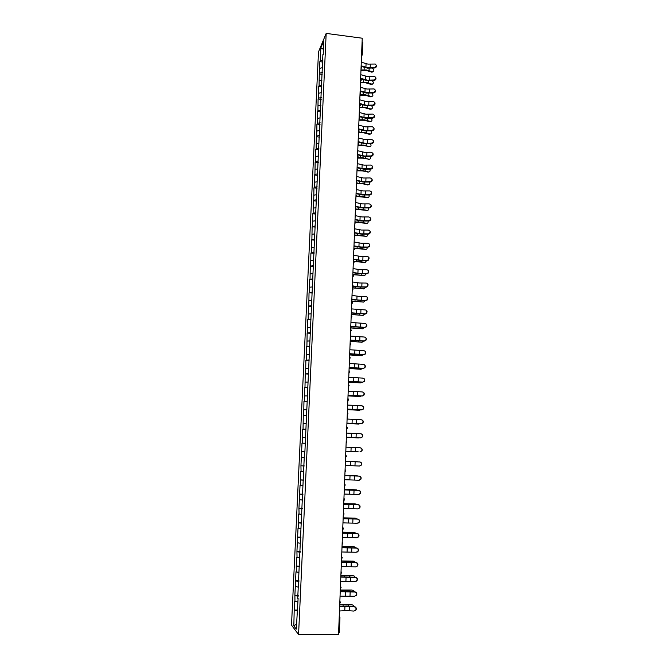 <?xml version="1.0" encoding="UTF-8"?>
<svg xmlns="http://www.w3.org/2000/svg" width="668" height="668" viewBox="0 0 668 668"><rect width="100%" height="100%" fill="white"/><g stroke="black" fill="none" stroke-linecap="round" stroke-linejoin="round"><path stroke-width="1" d="M318.494 51.912L291.507 625.164L298.571 634.525L326.176 33.4L318.494 51.912M296.534 624.021L293.836 625.916L296.291 629.131L298.12 598.294M293.836 625.916L294.196 610.043L297.577 610.068M297.552 601.876L294.613 601.066L294.196 610.043M294.972 601.476L294.88 595.313L298.254 595.355M298.237 587.13L295.298 586.387L294.88 595.313M295.665 586.746L295.565 580.659L298.93 580.709M298.922 572.443L295.982 571.766L295.565 580.659M296.35 572.092L296.25 566.072L299.606 566.13M299.598 557.822L296.667 557.221L296.25 566.072M297.026 557.504L296.934 551.543L300.274 551.618M300.266 543.276L297.344 542.733L296.934 551.543M297.711 542.984L297.611 537.089L300.942 537.164M300.942 528.789L298.02 528.313L297.611 537.089M298.387 528.53L298.279 522.693L301.61 522.785M301.61 514.368L298.688 513.959L298.279 522.693M299.055 514.143L298.947 508.365L302.27 508.465M302.27 500.015L299.356 499.672L298.947 508.365M299.723 499.814L299.615 494.103L302.93 494.211M302.938 485.728L300.024 485.452L299.615 494.103M300.391 485.552L300.283 479.9L303.589 480.025M303.598 471.499L300.683 471.291L300.283 479.9M301.051 471.357L300.942 465.763L304.241 465.897M304.249 457.338L301.343 457.188L300.942 465.763M301.719 457.221L301.602 451.693L304.892 451.835L301.969 451.71M305.293 443.251L302.003 443.151L301.602 451.693M302.37 443.151L302.654 429.182L305.936 429.332M305.936 429.215L302.654 429.182M303.03 429.14L303.305 415.271L306.579 415.429M306.587 415.237L303.305 415.271M303.681 415.195L303.957 401.418L307.213 401.593M307.23 401.326L303.957 401.418M304.324 401.309L304.6 387.632L307.856 387.816M307.873 387.465L304.6 387.632M304.975 387.49L305.243 373.905L308.491 374.097M308.507 373.679L305.243 373.905M305.618 373.729L305.877 360.236L309.117 360.436M309.142 359.943L305.877 360.236M306.253 360.027L306.512 346.634L309.752 346.842M309.777 346.274L306.512 346.634M306.896 346.383L307.146 333.081L310.378 333.299M310.403 332.664L307.146 333.081M307.531 332.806L307.781 319.596L310.996 319.822M311.029 319.112L307.781 319.596M308.157 319.279L308.407 306.161L311.622 306.403M311.655 305.618L308.407 306.161M308.791 305.819L309.034 292.793L312.24 293.035M312.273 292.192L309.034 292.793M309.418 292.417L309.66 279.474L312.849 279.733M312.891 278.815L309.66 279.474M310.036 279.074L310.278 266.223L313.467 266.482M313.509 265.497L310.278 266.223M310.662 265.781L310.896 253.022L314.077 253.297M314.127 252.245L310.896 253.022M311.28 252.554L311.505 239.879L314.678 240.163M314.737 239.044L311.505 239.879M311.889 239.378L312.123 226.794L315.288 227.087M315.338 225.893L312.123 226.794M312.507 226.26L312.733 213.768L315.889 214.061M315.947 212.808L313.117 213.201L312.733 213.768M313.117 213.201L313.334 200.792L316.49 201.101M316.548 199.782L313.726 200.2L313.334 200.792M313.726 200.2L313.943 187.875L317.083 188.192M317.15 186.806L314.327 187.249L313.943 187.875M314.327 187.249L314.544 175.016L317.684 175.333M317.751 173.88L314.929 174.356L314.544 175.016M314.929 174.356L315.146 162.207L318.269 162.533M318.344 161.021L315.53 161.522L315.146 162.207M315.53 161.522L315.739 149.448L318.861 149.791M318.937 148.213L316.123 148.739L315.739 149.448M316.123 148.739L316.331 136.748L319.446 137.099M319.521 135.454L316.724 136.005L316.331 136.748M316.724 136.005L316.924 124.106L320.03 124.457M320.114 122.753L317.317 123.329L316.924 124.106M317.317 123.329L317.517 111.514L320.615 111.873M320.698 110.111L317.901 110.713L317.517 111.514M317.901 110.713L318.102 98.973L321.199 99.34M321.283 97.511L318.486 98.146L318.102 98.973M318.486 98.146L318.686 86.481L321.684 86.848M321.859 84.978L319.079 85.629L318.686 86.481M319.079 85.629L319.262 74.048L322.16 74.407M322.435 72.486L319.655 73.163L319.262 74.048M319.655 73.163L319.847 61.665L322.627 62.024M323.011 60.053L320.239 60.755L319.847 61.665M320.239 60.755L320.84 47.879L323.512 41.466L323.254 54.776M304.892 451.844L322.903 54.534M304.508 451.827L297.719 598.369M298.22 596.165L295.248 595.706M298.897 581.436L295.932 581.01M299.573 566.773L296.617 566.38M300.249 552.177L297.293 551.818M300.926 537.648L297.97 537.322M301.594 523.178L298.646 522.894M302.262 508.782L299.314 508.532M302.921 494.445L299.982 494.228M303.581 480.183L300.65 479.991M304.241 465.972L301.31 465.821M305.159 437.74L302.629 437.665M305.81 423.729L303.28 423.679M306.453 409.785L303.932 409.76M307.096 395.899L304.583 395.899M307.739 382.071L305.226 382.096M308.374 368.31L305.869 368.36M309.008 354.608L306.503 354.683M309.643 340.964L307.138 341.064M310.269 327.378L307.773 327.512M310.896 313.851L308.407 314.01M311.522 300.391L309.034 300.575M312.14 286.981L309.66 287.19M312.758 273.638L310.278 273.863M313.375 260.345L310.904 260.603M313.985 247.118L311.513 247.394M314.595 233.942L312.131 234.243M315.204 220.824L312.741 221.15M315.805 207.765L313.35 208.107M316.415 194.755L313.96 195.131M317.008 181.805L314.561 182.205M317.609 168.912L315.162 169.33M318.202 156.07L315.764 156.512M318.795 143.286L316.356 143.754M319.387 130.561L316.949 131.045M319.972 117.885L317.542 118.395M320.916 105.469L318.135 105.794M321.375 92.635L318.719 93.244M322.085 80.085L319.304 80.745M322.661 67.618L319.88 68.303M362.089 41.984L362.716 42.643M323.153 49.207L320.84 47.879M326.176 33.4L362.24 38.218L338.526 634.6L298.571 634.525M297.536 610.961L294.555 610.468M339.92 617.649L339.361 632.571L338.601 632.788M302.003 443.151L305.284 443.293M376.243 65.113C376.777 66.583 376.218 67.543 374.573 67.977L374.364 67.51C376.51 66.616 376.81 65.456 375.249 64.036L367.901 64.111L361.279 62.207M374.364 67.51L367.759 67.693L361.137 65.806M361.73 67.61L361.029 68.595L361.764 67.501L361.121 66.366L367.509 68.144L374.573 67.977M372.861 71.868L371.901 72.194L366.214 70.441L360.954 70.441M360.971 69.973L366.465 69.998L372.569 71.852C374.289 71.125 374.264 69.923 372.485 68.245L372.168 68.128M375.767 77.555C376.318 79.033 375.767 79.993 374.105 80.436L373.896 79.985C376.101 79.033 376.36 77.855 374.681 76.453L367.417 76.553L360.787 74.699M373.896 79.985L367.275 80.152L360.645 78.306M360.62 78.849L367.024 80.586L374.105 80.436M375.291 90.046C375.859 91.541 375.307 92.501 373.637 92.944L373.429 92.51C375.683 91.491 375.9 90.297 374.097 88.936L366.932 89.044L360.286 87.241M373.429 92.51L366.799 92.66L360.144 90.865M360.119 91.391L366.54 93.086L373.637 92.944M374.815 102.588C375.399 104.091 374.848 105.068 373.17 105.511L372.953 105.085C375.266 103.999 375.449 102.797 373.495 101.469L366.448 101.594L359.785 99.833M372.953 105.085L366.306 105.227L359.643 103.482M359.618 103.991L366.056 105.627L373.17 105.511M374.33 115.18C374.94 116.691 374.389 117.677 372.694 118.127L372.485 117.718C374.848 116.549 374.982 115.339 372.894 114.069L365.964 114.195L359.284 112.483M372.485 117.718L365.822 117.835L359.142 116.148M359.117 116.633L365.571 118.228L372.694 118.127M373.846 127.822C374.472 129.35 373.93 130.343 372.218 130.794L372.009 130.402C374.422 129.158 374.514 127.93 372.285 126.736L365.471 126.845L358.774 125.192M372.009 130.402L365.329 130.511L358.632 128.866M358.616 129.333L365.079 130.886L372.218 130.794M372.377 84.201L371.391 84.519L365.73 82.815L360.461 82.807M360.478 82.348L365.981 82.381L372.068 84.185C373.829 83.475 373.813 82.264 372.026 80.569L371.993 80.561M371.892 96.593L370.882 96.885L365.246 95.24L359.969 95.223M359.985 94.781L365.496 94.823L371.558 96.568C373.287 96.025 373.362 94.848 371.784 93.044M371.4 109.034L370.373 109.31L364.761 107.715L359.476 107.69M359.493 107.264L365.012 107.314L371.049 109.001C372.744 108.592 372.903 107.456 371.508 105.594M370.907 121.518L369.863 121.776L364.277 120.24L358.975 120.207M358.992 119.797L364.528 119.856L370.54 121.484C372.201 121.184 372.427 120.09 371.199 118.194M370.414 134.068L369.354 134.301L363.784 132.823L358.474 132.782M358.491 132.389L364.035 132.448L370.03 134.017C371.659 133.817 371.934 132.765 370.865 130.853M373.362 140.522C374.013 142.042 373.487 143.036 371.784 143.52L371.567 143.136C373.996 141.783 374.03 140.556 371.667 139.453L364.987 139.554L358.273 137.95M371.525 143.136L364.845 143.228L358.123 141.641M358.106 142.092L364.586 143.595L371.742 143.52M358.04 145.031L363.542 145.098L369.521 146.609L363.292 145.457L357.973 145.407M369.521 146.609C371.107 146.484 371.441 145.465 370.515 143.57M372.869 153.273C373.546 154.726 373.07 155.727 371.441 156.279L371.224 155.911C373.529 154.492 373.512 153.264 371.191 152.237L364.494 152.321L357.764 150.759M371.049 155.928L364.352 156.011L357.614 154.467M357.597 154.901L364.093 156.354L371.266 156.295M369.412 159.31L362.799 158.149L357.472 158.091M357.672 157.723L363.05 157.798L369.045 159.26C370.573 159.168 370.94 158.199 370.147 156.337M372.377 166.073C373.07 167.468 372.644 168.47 371.099 169.096L370.882 168.737C373.053 167.25 372.994 166.023 370.707 165.063L363.993 165.13L357.246 163.627M370.565 168.779L363.851 168.837L357.104 167.351M357.088 167.768L363.601 169.171L370.782 169.129M368.911 172.018L362.306 170.891L357.213 170.824M357.313 170.474L362.557 170.557L368.569 171.968C370.03 171.91 370.431 170.975 369.763 169.163M371.876 178.924C372.585 180.26 372.218 181.27 370.757 181.946L370.297 182.013L370.531 181.612C372.577 180.068 372.468 178.849 370.222 177.955L363.501 178.005L356.737 176.552M370.08 181.679L363.359 181.729L356.587 180.285M356.57 180.686L363.1 182.047L370.297 182.013M368.402 184.777L361.814 183.683L356.954 183.608M356.962 183.274L362.056 183.366L368.085 184.727C369.488 184.694 369.913 183.8 369.362 182.047M371.375 191.833C372.101 193.11 371.775 194.121 370.398 194.856L369.596 194.638L370.181 194.53C372.093 192.943 371.942 191.733 369.738 190.898L363 190.931L356.219 189.528M369.596 194.638L362.858 194.672L356.069 193.286M356.052 193.662L362.599 194.972L369.813 194.964M367.893 197.586L356.578 196.45M356.662 196.133L361.563 196.233L367.6 197.544C368.945 197.528 369.396 196.676 368.953 194.981M370.865 204.792C371.617 206.02 371.341 207.022 370.03 207.815L369.112 207.656L369.813 207.506C371.6 205.878 371.416 204.675 369.245 203.89L362.499 203.915L355.702 202.563M369.112 207.656L362.357 207.664L355.551 206.328M355.535 206.696L362.098 207.957L369.329 207.957M367.383 210.453L356.111 209.351M356.136 209.051L361.054 209.151L367.108 210.412C368.394 210.412 368.87 209.602 368.527 207.982M370.348 217.81C371.124 218.987 370.89 219.989 369.654 220.816L368.836 221.016L369.429 220.524C371.107 218.879 370.882 217.684 368.761 216.95L361.998 216.95L355.184 215.655M368.619 220.724L361.847 220.724L355.034 219.438M355.017 219.789L361.597 220.999L368.836 221.016M366.866 223.371L355.618 222.302M355.551 222.018L360.553 222.127L366.623 223.337C367.851 223.354 368.344 222.586 368.093 221.033M369.83 230.877C370.623 232.005 370.439 233.007 369.27 233.883L368.126 233.85L369.045 233.6C370.615 231.93 370.356 230.744 368.268 230.059L361.488 230.042L354.658 228.798M368.126 233.85L361.346 233.833L354.508 232.606M354.491 232.932L361.087 234.092L368.352 234.126M366.348 236.347L355.034 235.311M354.908 235.044L360.052 235.161L366.131 236.322C367.3 236.347 367.809 235.62 367.65 234.134M369.304 244.004C370.122 245.089 369.98 246.083 368.87 246.993L367.634 247.035L368.644 246.734C370.114 245.047 369.821 243.878 367.776 243.227L360.979 243.194L354.132 242.008M367.634 247.035L360.837 247.001L353.982 245.824M353.973 246.133L360.578 247.244L367.859 247.294M365.822 249.381L354.374 248.379M354.157 248.12L359.543 248.245L365.638 249.356C366.749 249.389 367.266 248.705 367.191 247.302M368.769 257.18L368.46 260.169L367.133 260.269L368.235 259.919C369.604 258.224 369.287 257.063 367.275 256.445L360.469 256.403L353.606 255.268M367.133 260.269L360.319 260.228L353.455 259.101M353.439 259.393L360.069 260.453L367.358 260.52M365.296 262.466L353.606 261.497M353.372 261.255L359.033 261.388L365.145 262.449L366.724 260.528M368.227 270.406L368.043 273.396L366.632 273.571L367.817 273.162C369.095 271.459 368.753 270.315 366.782 269.73L359.96 269.672L353.08 268.586M366.632 273.571L359.81 273.504L352.921 272.444M352.913 272.711L359.559 273.721L366.866 273.805M364.77 275.608L352.838 274.673M352.846 274.448L364.644 275.592L366.239 273.805M367.684 283.7L367.617 286.681L366.131 286.931L367.392 286.472C368.586 284.76 368.218 283.633 366.281 283.073L359.442 282.99L352.545 281.963M366.131 286.931L359.292 286.848L352.395 285.837M352.378 286.088L359.042 287.04L366.365 287.14M364.235 288.81L352.312 287.908M352.32 287.699L364.144 288.801L365.747 287.14M367.124 297.043L367.183 300.032L365.63 300.341L366.957 299.832C368.076 298.128 367.684 297.001 365.78 296.467L358.925 296.375L352.011 295.406M365.63 300.341L358.774 300.241L351.852 299.289M351.844 299.523L365.864 300.542M363.701 302.07L351.777 301.201M351.786 301.009L363.642 302.061L365.237 300.542M366.557 310.436L366.74 313.442L365.129 313.818L366.507 313.259C367.559 311.555 367.149 310.436 365.271 309.927L351.477 308.9M365.129 313.818L351.318 312.808M351.31 313.016L365.354 314.002M363.167 315.379L351.251 314.553M351.259 314.377L363.141 315.379L364.72 313.993M365.981 323.896C367.024 324.773 367.124 325.775 366.281 326.911L364.619 327.353L366.056 326.744C367.041 325.04 366.615 323.938 364.761 323.437L350.934 322.452M364.619 327.353L350.775 326.376M350.775 326.569L364.853 327.512M362.615 328.756L350.717 327.955M350.725 327.796L362.632 328.756L364.185 327.512M365.396 337.407C366.49 338.259 366.632 339.26 365.822 340.438L364.11 340.939L365.596 340.288C366.523 338.592 366.081 337.499 364.252 337.014L350.391 336.071M364.11 340.939L350.241 340.012M350.232 340.179L364.344 341.089M362.039 342.2L350.182 341.423M350.191 341.281L362.131 342.191L363.634 341.081M364.795 350.984C365.947 351.794 366.139 352.804 365.354 354.032L363.592 354.591L365.129 353.898C366.006 352.203 365.546 351.118 363.743 350.65L349.848 349.748M363.592 354.591L349.69 353.706M349.69 353.856L363.826 354.725M361.463 355.702L349.64 354.95M349.648 354.825L361.613 355.685L363.066 354.716M364.185 364.619C365.404 365.388 365.638 366.406 364.887 367.684L363.317 368.427L364.653 367.567C365.479 365.88 365.004 364.803 363.233 364.344L349.306 363.484M363.083 368.31L349.147 367.458M349.139 367.584L363.317 368.427M360.879 369.254L349.105 368.527M349.105 368.419L361.104 369.237L362.482 368.41M363.559 378.322C364.853 379.04 365.137 380.067 364.402 381.403L362.799 382.179L364.169 381.303C364.953 379.616 364.469 378.547 362.716 378.105L348.754 377.278M362.565 382.079L348.596 381.269M348.596 381.378L362.799 382.179M360.286 382.864L348.562 382.171M348.562 382.079L360.586 382.847L361.881 382.163M362.924 392.083C364.294 392.751 364.628 393.786 363.918 395.18L362.281 395.999L363.684 395.097C364.427 393.419 363.935 392.358 362.198 391.916L348.203 391.139M362.048 395.915L348.045 395.147M348.045 395.239L362.281 395.999M359.693 396.533L348.02 395.873M348.02 395.807L360.069 396.525L361.254 395.974M362.273 405.91C363.734 406.52 364.118 407.563 363.434 409.025L361.522 409.81L363.2 408.958C363.901 407.28 363.392 406.227 361.672 405.802L347.652 405.058M361.522 409.81L347.494 409.083M347.485 409.15L361.764 409.876M359.1 410.261L347.469 409.643M347.469 409.584L359.551 410.252L360.603 409.843M361.622 419.813C363.158 420.356 363.601 421.391 362.941 422.928L361.238 423.821L362.699 422.886C363.367 421.216 362.858 420.164 361.154 419.738L347.093 419.045M361.004 423.771L346.934 423.086M346.934 423.136L361.238 423.821M358.499 424.046L346.917 423.462M346.917 423.428L359.91 423.771M360.954 433.782C362.582 434.25 363.075 435.285 362.44 436.905L360.712 437.824L362.198 436.872C362.841 435.202 362.315 434.167 360.628 433.741L346.533 433.089M360.478 437.79L346.375 437.148L360.712 437.824M357.898 437.891L346.366 437.348L359.15 437.765M360.219 447.819L360.344 447.827C362.014 448.245 362.54 449.28 361.939 450.933L359.943 451.877L361.697 450.925C362.306 449.263 361.772 448.228 360.102 447.81L345.974 447.193M357.981 451.81L345.815 451.301L358.19 451.802M345.247 465.471L359.417 466.022L361.188 465.045C361.764 463.383 361.229 462.348 359.568 461.939L345.414 461.371M345.414 461.354L359.81 461.939C361.471 462.348 362.006 463.383 361.43 465.037L359.668 466.022M351.009 461.505L357.605 461.755L351.009 461.505M358.065 461.855L357.605 461.755M344.68 479.724L358.883 480.234L360.678 479.223C361.229 477.57 360.687 476.543 359.033 476.125L344.847 475.608M344.847 475.574L359.284 476.109C360.929 476.518 361.471 477.553 360.92 479.198L359.284 480.209M356.37 475.716L344.855 475.315L356.495 475.733M357.823 476.042L357.071 475.775M344.112 494.044L358.349 494.512L360.161 493.477C360.687 491.823 360.135 490.796 358.499 490.387L344.279 489.903M344.279 489.844L358.749 490.345C360.378 490.755 360.929 491.782 360.403 493.435L358.891 494.462M357.489 490.279L344.296 489.435M344.296 489.477L356.545 489.853M343.544 508.423L357.814 508.849L359.643 507.789C360.152 506.144 359.593 505.117 357.964 504.707L343.703 504.273M343.711 504.19L358.215 504.649C359.835 505.058 360.394 506.085 359.885 507.73L358.491 508.765M357.104 504.59L355.301 503.922L343.736 503.614M343.728 503.68L356.011 503.998M342.968 522.877L357.271 523.253L359.117 522.167C359.601 520.522 359.042 519.495 357.422 519.094L343.135 518.702M343.135 518.602L357.672 519.019C359.284 519.428 359.852 520.447 359.359 522.092L358.081 523.119M356.679 518.961L354.758 518.109L343.168 517.859M343.16 517.942L355.468 518.209M342.392 537.389L356.729 537.723L358.591 536.613C359.058 534.976 358.491 533.949 356.887 533.54L342.559 533.198M342.559 533.072L357.129 533.448C358.733 533.857 359.3 534.876 358.841 536.521L357.664 537.54M356.236 533.39L354.224 532.371L342.601 532.162M342.592 532.271L354.933 532.48M354.224 532.371L354.658 532.438M341.807 551.977L356.178 552.261L358.065 551.133C358.507 549.488 357.939 548.47 356.336 548.061L341.974 547.76M341.983 547.61L356.587 547.944C358.182 548.353 358.758 549.38 358.307 551.016L357.23 552.027M355.768 547.894L353.681 546.691L342.024 546.533M342.024 546.658L354.391 546.825M353.681 546.691L354.19 546.783M341.231 566.623L355.635 566.856L357.53 565.712C357.956 564.076 357.38 563.049 355.793 562.64L341.398 562.389M341.406 562.222L356.044 562.514C357.63 562.924 358.207 563.942 357.781 565.579L356.787 566.564M355.284 562.456L354.833 561.638L353.13 561.078L341.448 560.97M341.448 561.112L353.84 561.22M353.13 561.078L353.723 561.195M340.638 581.335L355.084 581.527L356.988 580.358C357.405 578.722 356.821 577.703 355.242 577.294L340.814 577.085M340.822 576.893L355.493 577.144C357.071 577.553 357.656 578.571 357.238 580.208L356.336 581.177M354.783 577.085L354.307 576.117L352.587 575.532L340.872 575.474M340.872 575.641L353.297 575.691M352.587 575.532L353.247 575.674M340.054 596.123L354.533 596.265L356.453 595.079C356.854 593.443 356.269 592.416 354.691 592.007L340.221 591.848M340.229 591.631L354.942 591.84C356.52 592.249 357.104 593.276 356.704 594.904L355.869 595.848M354.265 591.781L353.781 590.654L352.036 590.044L340.296 590.044M340.288 590.228L346.249 590.554L352.036 590.044M339.461 610.978L346.792 610.56L353.973 611.07L355.91 609.867C356.294 608.231 355.702 607.204 354.14 606.794L346.959 606.293L339.636 606.686M339.645 606.444L346.709 606.085L354.391 606.602C355.96 607.02 356.545 608.039 356.161 609.675L355.393 610.594M353.731 606.552L353.247 605.258L351.477 604.632L339.711 604.674M339.703 604.882L352.195 604.816M351.477 604.632L352.236 604.816M361.588 54.417L362.256 54.951L361.53 56.037L362.256 54.951L362.749 42.527M339.361 632.571L339.954 617.599L339.862 617.057L339.954 617.599L339.194 617.791M361.229 80.218L360.528 81.204L361.263 80.11L360.611 78.974M360.728 92.877L360.027 93.871L360.762 92.777L360.11 91.641M360.219 105.594L359.518 106.596L360.252 105.494L359.609 104.358M359.718 118.361L359.008 119.363M359.209 131.178L358.499 132.197L359.242 131.087L358.591 129.968M358.699 144.063L357.99 145.081M358.182 156.997L357.472 158.024M357.672 169.981L356.954 171.016M357.155 183.032L356.436 184.067M356.629 196.133L355.919 197.177M356.111 209.293L355.393 210.345M355.585 222.511L354.867 223.571M355.059 235.787L354.341 236.856M354.533 249.122L353.806 250.191M353.998 262.507L353.272 263.593M353.464 275.959L352.737 277.053M352.929 289.469L352.203 290.572M352.395 303.047L351.66 304.149M351.126 317.709L351.886 316.632L351.209 315.463M351.852 316.674L351.118 317.784M350.583 331.403L351.343 330.326L350.667 329.157M351.31 330.368L350.575 331.478M350.032 345.164L350.792 344.087L350.124 342.901M350.767 344.112L350.032 345.239M349.481 358.983L350.249 357.898L349.573 356.712M350.216 357.931L349.481 359.058M349.665 371.75L349.022 370.581M349.665 371.8L348.93 372.944M349.113 385.695L348.471 384.517M349.113 385.745L348.37 386.889M347.819 400.817L348.587 399.723L347.911 398.512M348.562 399.74L347.819 400.892M347.26 414.962L348.003 413.801L347.352 412.574M347.444 427.912L346.792 426.693M347.444 427.929L346.692 429.098M346.133 443.293L346.876 442.116L346.224 440.88M345.565 457.555L346.316 456.378L345.657 455.133M344.997 471.884L345.748 470.706L345.089 469.454M344.421 486.212L345.206 485.085L344.521 483.832M345.064 484.467L344.421 486.279M343.845 500.733L344.604 499.555L343.945 498.278M344.028 514.043L343.369 512.79M344.028 514.084L343.269 515.262M343.452 528.63L342.784 527.369M343.444 528.672L342.692 529.849M342.868 543.276L342.208 542.015M342.868 543.335L342.108 544.504M342.283 557.997L341.624 556.728M341.699 572.777L341.031 571.507M341.114 587.631L340.446 586.362M340.521 602.553L339.853 601.284M339.862 617.057L339.252 616.272M365.922 67.301L366.064 63.719M370.189 67.769L370.322 64.186M369.145 68.261L369.053 70.599M371.684 72.136L372.352 71.793M364.194 67.326L364.093 69.881M365.438 79.768L365.58 76.169M369.713 80.227L369.847 76.628M364.953 92.284L365.095 88.669M369.237 92.743L369.371 89.128M364.461 104.859L364.603 101.227M368.753 105.302L368.895 101.678M363.968 117.484L364.11 113.836M368.268 117.919L368.41 114.278M363.476 130.168L363.617 126.502M367.784 130.594L367.926 126.928M368.661 80.703L368.577 82.974M371.216 84.469L371.884 84.135M363.701 79.793L363.601 82.273M368.185 93.194L368.101 95.39M370.74 96.843L371.416 96.526M363.208 92.301L363.116 94.706M367.701 105.744L367.625 107.865M370.272 109.276L370.949 108.968M362.716 104.876L362.624 107.197M367.216 118.345L367.141 120.399M369.796 121.76L370.473 121.459M362.223 117.493L362.131 119.739M366.732 130.995L366.657 132.974M369.32 134.293L370.005 134.009M361.722 130.168L361.639 132.339M362.983 142.894L363.125 139.22M367.3 143.311L367.442 139.637M366.248 143.703L366.173 145.607M361.221 142.902L361.146 144.981M362.482 155.686L362.624 151.987M366.815 156.095L366.949 152.404M365.755 156.471L365.688 158.299M368.369 159.527L369.045 159.26M360.72 155.686L360.645 157.69M361.981 168.528L362.131 164.821M366.323 168.929L366.465 165.221M365.262 169.28L365.196 171.033M367.884 172.219L368.569 171.968M360.219 168.528L360.144 170.44M361.48 181.42L361.622 177.696M365.83 181.813L365.972 178.089M364.77 182.155L364.703 183.834M367.4 184.969L368.085 184.727M359.71 181.42L359.643 183.257M360.979 194.38L361.121 190.631M365.338 194.755L365.479 191.015M364.277 195.081L364.21 196.684M366.916 197.77L367.6 197.544M359.209 194.363L359.134 196.116M360.469 207.381L360.62 203.623M364.837 207.756L364.978 203.999M363.776 208.057L363.718 209.585M366.423 210.629L367.108 210.412M358.699 207.372L358.632 209.042M359.96 220.448L360.11 216.674M364.336 220.816L364.486 217.042M363.275 221.1L363.217 222.544M365.939 223.538L366.623 223.337M358.182 220.432L358.123 222.018M359.451 233.566L359.601 229.775M363.835 233.925L363.985 230.134M362.774 234.192L362.716 235.562M365.446 236.505L366.131 236.322M357.672 233.549L357.605 235.044M358.933 246.751L359.083 242.943M363.334 247.093L363.476 243.286M362.265 247.344L362.215 248.63M364.953 249.531L365.638 249.356M357.155 246.726L357.096 248.137M358.424 259.986L358.574 256.161M362.833 260.32L362.974 256.495M361.764 260.545L361.714 261.756M364.452 262.608L365.145 262.449M356.629 259.961L356.578 261.28M357.906 273.279L358.056 269.438M362.323 273.604L362.465 269.763M361.254 273.813L361.204 274.94M363.96 275.742L364.644 275.592M356.111 273.245L356.061 274.481M357.38 286.63L357.53 282.773M361.814 286.939L361.956 283.09M360.737 287.14L360.703 288.184M363.459 288.935L364.144 288.801M355.585 286.597L355.543 287.741M356.862 300.032L357.013 296.158M361.296 300.341L361.446 296.467M360.227 300.516L360.186 301.477M362.949 302.186L363.642 302.061M355.059 299.999L355.017 301.051M356.336 313.501L356.487 309.61M360.787 313.801L360.937 309.91M359.71 313.952L359.676 314.837M362.448 315.488L363.141 315.379M354.533 313.467L354.499 314.428M355.81 327.028L355.96 323.12M360.269 327.32L360.419 323.412M359.192 327.454L359.159 328.247M361.939 328.856L362.632 328.756M354.007 326.986L353.965 327.863M355.284 340.613L355.434 336.689M359.751 340.889L359.902 336.973M358.674 341.014L358.641 341.724M361.43 342.275L362.131 342.191M353.472 340.571L353.439 341.348M354.75 354.265L354.9 350.324M359.225 354.533L359.376 350.591M358.148 354.624L358.123 355.251M360.92 355.752L361.613 355.685M352.938 354.215L352.904 354.9M354.215 367.968L354.374 364.01M358.708 368.227L358.858 364.269M357.622 368.302L357.605 368.845M360.411 369.295L361.104 369.237M352.395 367.918L352.37 368.511M353.681 381.737L353.831 377.762M358.182 381.979L358.332 378.004M357.096 382.038L357.079 382.497M359.893 382.889L360.586 382.847M351.861 381.678L351.836 382.179M353.138 395.565L353.297 391.573M357.647 395.798L357.806 391.807M359.376 396.55L360.069 396.525M352.604 409.459L352.754 405.443M357.121 409.684L357.271 405.668M358.85 410.269L359.551 410.252M352.061 423.412L352.211 419.379M356.587 423.621L356.745 419.596M358.332 424.046L359.033 424.046M351.51 437.423L351.669 433.373M356.052 437.623L356.211 433.582M357.806 437.882L358.507 437.899M350.967 451.501L351.126 447.435M355.518 451.693L355.668 447.627M350.416 465.638L350.575 461.555M354.975 465.821L355.134 461.738M349.857 479.841L350.024 475.741M354.432 480.016L354.591 475.917M349.306 494.111L349.464 489.986M353.89 494.27L354.048 490.153M348.746 508.448L348.905 504.307M353.339 508.59L353.497 504.457M348.187 522.844L348.345 518.685M352.787 522.977L352.946 518.827M351.869 518.251L351.852 518.677M346.5 518.117L346.483 518.585M347.619 537.306L347.786 533.131M352.236 537.431L352.395 533.256M351.318 532.571L351.301 533.089M345.94 532.454L345.915 533.031M347.059 551.835L347.218 547.635M351.685 551.952L351.844 547.752M350.767 546.95L350.742 547.568M345.373 546.858L345.348 547.535M346.492 566.431L346.65 562.214M351.126 566.531L351.284 562.322M350.207 561.396L350.182 562.105M344.805 561.32L344.78 562.105M345.915 581.093L346.082 576.86M350.566 581.185L350.725 576.952M349.656 575.908L349.623 576.718M344.237 575.849L344.204 576.743M345.348 595.823L345.506 591.564M350.007 595.898L350.166 591.648M349.097 590.479L349.063 591.389M343.669 590.454L343.628 591.447M344.771 610.619L344.938 606.344M349.439 610.686L349.606 606.41M348.529 605.125L348.496 606.135M343.093 605.116L343.051 606.218M359.008 119.338L359.751 118.261L359.1 117.134M357.99 145.039L358.733 143.971L358.073 142.843M357.472 157.974L358.215 156.913L357.564 155.786M356.954 170.966L357.697 169.906L357.046 168.779M356.436 184.017L357.18 182.957L356.528 181.83M355.919 197.127L356.662 196.058L356.002 194.939M355.393 210.286L356.144 209.226L355.485 208.107M354.867 223.504L355.618 222.444L354.959 221.325M354.341 236.789L355.092 235.72L354.491 234.635M353.815 250.124L354.566 249.064L354.023 248.012M353.28 263.526L354.032 262.457L353.539 261.447M352.746 276.978L353.497 275.909L353.055 274.94M352.203 290.496L352.963 289.428L352.562 288.493M351.669 304.065L352.428 302.996L352.061 302.095M348.93 372.861L349.698 371.784L349.456 371.016M348.379 386.805L349.147 385.72L348.921 384.985M348.587 399.723L348.387 399.005M347.26 414.886L347.844 413.091M346.7 429.023L347.293 427.244M346.133 443.226L346.742 441.456M345.565 457.488L346.191 455.726M344.997 471.817L345.632 470.063M343.853 500.674L344.504 498.938M343.269 515.203L343.936 513.467M342.692 529.799L343.36 528.062M342.108 544.462L342.784 542.725M341.523 559.191L342.208 557.463M340.93 573.987L341.624 572.259M340.346 588.859L341.039 587.122M339.753 603.797L340.455 602.052M372.569 71.852L371.901 72.194M372.068 84.185L371.391 84.519M371.558 96.568L370.882 96.885M371.049 109.001L370.373 109.31M370.54 121.484L369.863 121.776M370.03 134.017L369.354 134.301"/></g></svg>
